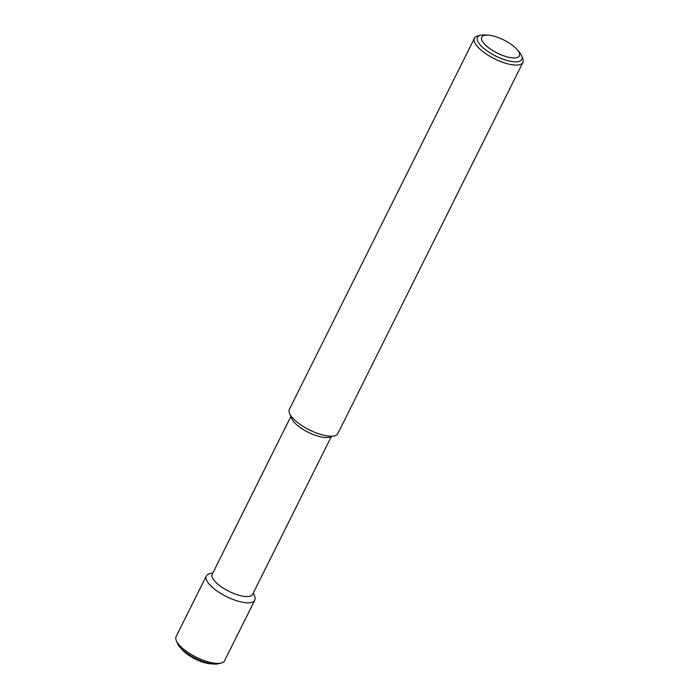 <?xml version="1.0" encoding="UTF-8"?>
<svg xmlns="http://www.w3.org/2000/svg" width="699" height="699" viewBox="0 0 699 699"><rect width="100%" height="100%" fill="white"/><g stroke="black" fill="none" stroke-linecap="round" stroke-linejoin="round"><path stroke-width="1.05" d="M480.501 35.247L477.723 35.972A27.086 9.445 26.5 0 0 474.42 38.244A27.086 9.445 26.5 0 0 489.204 55.903A27.086 9.445 26.5 0 0 518.728 64.876A27.086 9.445 26.5 0 0 522.904 62.421A27.086 9.445 26.5 0 0 522.73 58.41L521.629 55.754A24.753 8.624 -153.5 0 1 517.976 61.661A24.753 8.624 -153.5 0 1 486.626 50.59A24.753 8.624 -153.5 0 1 480.501 35.247A24.753 8.624 -153.5 0 1 481.296 35.081A24.753 8.624 -153.5 0 1 485.176 34.95L488.286 35.168A20.979 7.313 26.5 0 0 489.518 48.423A20.979 7.313 26.5 0 0 513.407 57.956A20.979 7.313 26.5 0 0 517.007 49.489A20.979 7.313 26.5 0 0 511.572 44.666A20.979 7.313 26.5 0 0 488.286 35.168M474.42 38.244L289.386 409.369A27.086 9.445 26.5 0 0 289.552 413.371A27.086 9.445 26.5 0 0 308.643 429.509A27.086 9.445 26.5 0 0 333.694 436.001A27.086 9.445 26.5 0 0 334.559 435.818A27.086 9.445 26.5 0 0 337.87 433.537L522.904 62.421M289.552 413.371L291.675 418.509A22.578 7.872 26.5 0 0 307.586 431.956A22.578 7.872 26.5 0 0 328.46 437.364A22.578 7.872 26.5 0 0 329.185 437.207L334.559 435.818M290.863 416.525L212.234 574.22A22.578 7.872 26.5 0 0 224.554 588.934A22.578 7.872 26.5 0 0 249.159 596.413A22.578 7.872 26.5 0 0 252.636 594.36L331.265 436.665M212.915 572.857L209.613 573.713A27.086 9.445 26.5 0 0 206.31 575.993A27.086 9.445 26.5 0 0 221.094 593.652A27.086 9.445 26.5 0 0 250.618 602.625A27.086 9.445 26.5 0 0 254.794 600.161A27.086 9.445 26.5 0 0 254.619 596.151L253.318 593.005M206.31 575.993L176.096 636.579A27.086 9.445 26.5 0 0 176.27 640.59A27.086 9.445 26.5 0 0 195.353 656.728A27.086 9.445 26.5 0 0 220.403 663.22A27.086 9.445 26.5 0 0 221.277 663.028A27.086 9.445 26.5 0 0 224.58 660.756L254.794 600.161M176.27 640.59L177.371 643.246A24.753 8.624 26.5 0 0 179.94 647.152A24.753 8.624 26.5 0 0 186.353 652.84A24.753 8.624 26.5 0 0 213.824 664.05A24.753 8.624 26.5 0 0 217.704 663.919A24.753 8.624 26.5 0 0 218.499 663.753L221.277 663.028M213.824 664.05L210.714 663.832A20.979 7.313 -153.5 0 1 187.428 654.334A20.979 7.313 -153.5 0 1 181.993 649.511L179.94 647.152M517.007 49.489L519.06 51.848A24.753 8.624 -153.5 0 1 521.629 55.754"/></g></svg>
